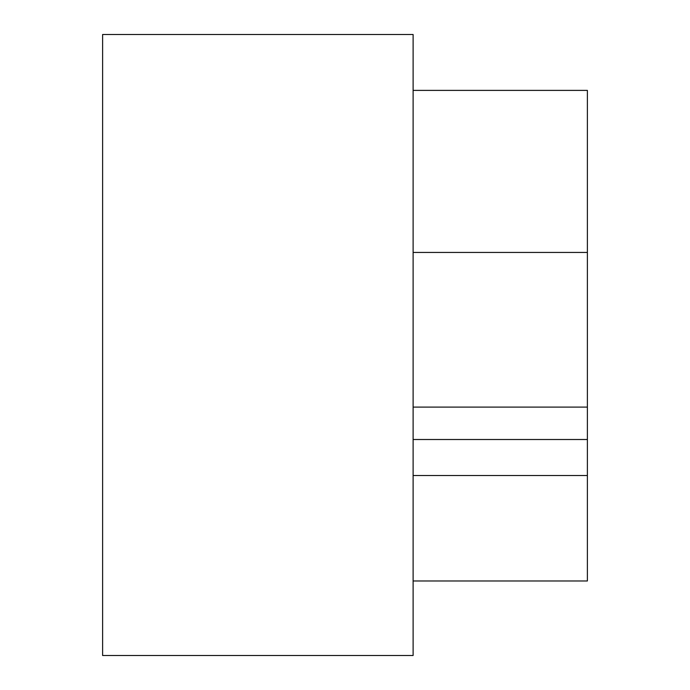 <?xml version="1.0" encoding="UTF-8"?>
<svg xmlns="http://www.w3.org/2000/svg" width="690" height="690" viewBox="0 0 690 690"><rect width="100%" height="100%" fill="white"/><g stroke="black" fill="none" stroke-linecap="round" stroke-linejoin="round"><path stroke-width="1.03" d="M413.112 580.98L587.388 580.98L587.388 90.39L413.112 90.39M413.112 439.513L587.388 439.513M413.112 475.505L587.388 475.505M413.112 252.437L587.388 252.437M413.112 407.1L587.388 407.1M102.612 34.5L413.112 34.5L413.112 655.5L102.612 655.5L102.612 34.5"/></g></svg>

